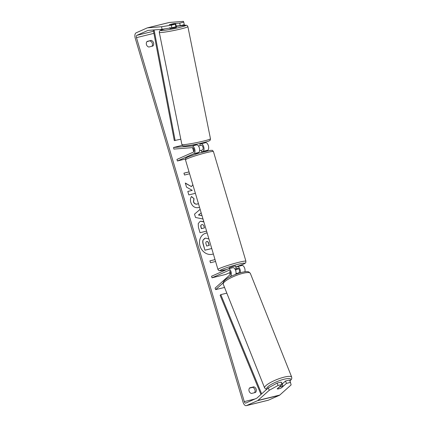 <?xml version="1.0" encoding="UTF-8"?>
<svg xmlns="http://www.w3.org/2000/svg" width="427" height="427" viewBox="0 0 427 427"><rect width="100%" height="100%" fill="white"/><g stroke="black" fill="none" stroke-linecap="round" stroke-linejoin="round"><path stroke-width="0.64" d="M224.549 287.435L215.662 289.623L223.102 282.962M229.774 276.984L230.628 276.216A3.934 2.007 -103.8 0 0 231.018 271.673A3.934 2.007 -103.8 0 0 228.269 268.839A3.934 2.007 -103.8 0 0 228.098 268.898L211.552 276.248L212.011 277.812L228.562 270.462A2.295 1.169 -103.8 0 1 228.664 270.43A2.295 1.169 -103.8 0 1 230.265 272.084A2.295 1.169 -103.8 0 1 230.041 274.732L215.075 288.14L215.662 289.623M232.747 267.75A3.934 2.007 76.2 0 1 232.923 267.692A3.934 2.007 76.2 0 1 235.41 269.837A3.934 2.007 76.2 0 1 235.789 274.262M244.911 271.748A3.934 2.007 -103.8 0 0 244.356 267.435A3.934 2.007 -103.8 0 0 241.949 265.471L237.3 266.613A3.934 2.007 -103.8 0 0 237.124 266.672L235.805 267.259M238.672 268.679L235.512 270.083M230.35 272.378L225.691 274.444L212.011 277.812M238.074 273.397L239.067 272.506A2.295 1.169 -103.8 0 0 239.296 269.859A2.295 1.169 -103.8 0 0 237.69 268.204A2.295 1.169 -103.8 0 0 237.588 268.241L235.154 269.32M240.294 272.746A3.934 2.007 -103.8 0 0 239.67 268.503A3.934 2.007 -103.8 0 0 237.3 266.613M195.609 153.869L198.603 152.487A3.934 2.007 -103.8 0 0 199.436 148.233A3.934 2.007 -103.8 0 0 196.719 144.881L193.628 145.079M199.857 143.904L201.096 143.803A3.934 2.007 76.2 0 1 203.818 147.155A3.934 2.007 76.2 0 1 202.985 151.409L201.661 151.996M202.227 142.933L205.745 142.661A3.934 2.007 76.2 0 1 208.467 146.007A3.934 2.007 76.2 0 1 207.634 150.261L204.811 151.516M182.297 145.335L173.559 147.486L192.07 146.029A3.934 2.007 76.2 0 1 194.787 149.381A3.934 2.007 76.2 0 1 193.954 153.629L177.408 160.979L176.943 159.415L193.49 152.065A2.295 1.169 76.2 0 0 193.975 149.583A2.295 1.169 76.2 0 0 192.39 147.63L173.885 149.087L173.559 147.486M200.178 145.506L201.416 145.404A2.295 1.169 76.2 0 1 203.006 147.363A2.295 1.169 76.2 0 1 202.521 149.84L201.197 150.427M185.457 158.999L177.408 160.979M176.164 26.244L176.479 27.243L174.947 27.76L170.053 28.54L169.861 27.579M169.375 24.611L175.609 23.48L169.38 24.659M176.282 26.282L175.609 23.48M199.884 143.472L200.188 145.548L198.486 146.05M196.046 144.934L195.972 144.572L193.458 144.764M207.127 232.934A11.054 9.463 66.1 0 0 204.757 233.58A11.054 9.463 66.1 0 0 200.012 245.952A11.054 9.463 66.1 0 0 213.345 253.937M268.289 387.913L277.112 383.088L278.062 385.458L269.234 390.289L268.289 387.913L256.953 398.076A1.964 1.003 76.2 0 1 256.798 398.177L245.765 403.077A1.964 1.003 76.2 0 1 245.68 403.104A1.964 1.003 76.2 0 1 244.281 401.61L136.469 37.645A1.964 1.003 76.2 0 1 136.837 35.35L147.875 30.45A1.964 1.003 76.2 0 1 147.961 30.424A1.964 1.003 76.2 0 1 148.041 30.408L162.063 29.303L161.55 26.741L171.339 25.177L171.857 27.739L162.063 29.303M230.148 274.614L229.582 272.714M193.778 151.836L192.534 147.635M192.833 184.688L191.413 186.599L185.307 183.012L186.524 187.133L192.241 190.351L187.805 191.445L188.83 194.915L195.385 193.303M203.006 219.024L195.502 217.466L194.515 214.14L200.14 209.347M253.803 386.825A3.277 2.808 -113.9 0 1 256.184 389.264A3.277 2.808 -113.9 0 1 255.474 392.466L251.444 393.459A3.277 2.808 -113.9 0 1 249.069 391.02A3.277 2.808 -113.9 0 1 249.779 387.817L253.803 386.825L252.565 387.374A3.277 2.808 -113.9 0 1 254.513 392.701M151.19 40.4L147.16 41.392A3.277 2.808 66.1 0 0 146.45 44.595A3.277 2.808 66.1 0 0 148.831 47.034L152.855 46.041A3.277 2.808 66.1 0 0 153.565 42.839A3.277 2.808 66.1 0 0 151.19 40.4L146.883 41.707M189.604 173.773L184.501 175.027L183.946 173.148L189.044 171.894M215.582 261.473L210.479 262.733L209.924 260.854L215.021 259.595M206.583 231.098L200.028 232.71L198.438 227.34L198.224 223.62L200.076 221.41L200.77 221.181L203.802 221.709M199.313 207.314L198.459 207.597C194.877 208.152 192.326 206.417 190.81 202.393C190.159 199.873 190.394 197.914 191.52 196.516L194.061 198.694L193.591 201.747C194.312 203.583 195.571 204.341 197.365 204.026L198.422 203.556M269.234 390.289L257.897 400.446A4.585 2.343 76.2 0 1 257.54 400.681L246.507 405.581A4.585 2.343 76.2 0 1 246.304 405.65A4.585 2.343 76.2 0 1 243.043 402.159L135.231 38.19A4.585 2.343 76.2 0 1 136.096 32.847L147.128 27.947A4.585 2.343 76.2 0 1 147.331 27.878A4.585 2.343 76.2 0 1 147.528 27.846L161.55 26.741M249.501 388.132L252.565 387.374M151.9 46.276A3.277 2.808 66.1 0 0 149.952 40.949M290.467 382.4L289.522 380.03L285.508 381.017L286.453 383.393L290.467 382.4L291.123 384.898L279.781 395.055A4.585 2.343 76.2 0 1 279.423 395.29L268.391 400.19A4.585 2.343 76.2 0 1 268.193 400.259L246.304 405.65M147.331 27.878L169.22 22.487A4.585 2.343 76.2 0 1 169.412 22.455L183.434 21.35L183.749 22.119L179.735 23.111L173.672 23.586L169.289 24.665L175.353 24.19L171.339 25.177M175.353 24.19L175.871 26.752L171.857 27.739M183.749 22.119L184.267 24.681L180.247 25.673L179.735 23.111M180.247 25.673L176.116 25.999M285.508 381.017L282.172 384.006M278.062 385.458L282.076 384.471L281.131 382.096L277.112 383.088M282.076 384.471L277.171 388.864A3.277 0.737 158.3 0 0 278.815 388.81A3.277 0.737 158.3 0 0 281.548 387.785L286.453 383.393M207.143 232.982A11.054 9.463 66.1 0 0 204.677 233.617M211.749 248.541L204.917 250.222L203.156 244.287C202.617 242.381 202.606 240.919 203.135 239.905L204.752 238.362M203.135 239.905L205.547 238.085L208.92 238.987M204.917 250.222L203.311 244.217C202.772 242.312 202.761 240.849 203.289 239.835M211.739 248.514L205.072 250.153M189.054 171.921L183.957 173.181M215.032 259.627L209.935 260.881M201.176 212.843L198.432 215.021L202.003 215.635M201.181 212.87L198.587 214.952L201.982 215.571M200.001 221.448L200.615 221.245L203.871 221.939M201.571 224.746L201.907 224.623C200.973 224.901 200.69 225.686 201.064 226.983L201.544 228.61L204.437 227.901L203.951 226.251C203.53 224.981 202.857 224.437 201.939 224.618L201.907 224.623M201.752 224.693C200.818 224.97 200.535 225.755 200.909 227.052L201.389 228.68L204.437 227.901M185.361 183.204L191.413 186.599M187.811 191.472L192.241 190.351M191.435 196.644L194.061 198.694M193.906 198.763L193.436 201.816C194.157 203.647 195.417 204.41 197.21 204.095L197.85 203.871M209.139 245.418L208.467 243.15C208.077 241.944 207.458 241.431 206.615 241.607L206.737 241.543C205.889 241.805 205.643 242.536 205.995 243.748L206.673 246.027L209.305 245.381L208.622 243.08C208.232 241.879 207.613 241.362 206.769 241.538L206.508 241.623M282.135 383.91A3.277 0.737 158.3 0 0 282.156 383.708L281.804 382.822A3.277 0.737 158.3 0 0 281.345 382.64M283.064 386.248A3.277 0.737 158.3 0 0 281.542 386.371A3.277 0.737 158.3 0 0 279.237 387.193L277.288 388.933A3.277 0.737 158.3 0 0 278.815 388.81A3.277 0.737 158.3 0 0 281.121 387.994L283.064 386.248L282.001 383.579A3.277 0.737 158.3 0 1 282.156 383.708M238.085 273.435L238.02 273.269A3.277 0.737 158.3 0 0 236.494 273.392A3.277 0.737 158.3 0 0 235.971 273.536M197.802 152.839L197.909 153.202L195.582 154.152M201.864 152.29L201.186 150.379L199.612 150.683M235.736 267.024L235.544 265.989L233.163 266.437L229.262 267.852L229.539 268.791M231.898 267.942L230.671 268.247M235.133 269.277L236.254 268.78L234.973 269.01M236.254 268.78L235.821 266.928A12.943 1.009 163.5 0 0 243.209 264.26A12.943 1.009 163.5 0 0 238.512 264.206A12.943 1.009 163.5 0 0 221.597 269.586A12.943 1.009 163.5 0 0 226.625 269.554M231.872 267.841L231.317 268.087M260.977 394.468L220.118 295.276L220.791 294.635L226.828 293.146M261.655 393.859L220.791 294.635M153.272 29.997L174.307 140.606L180.802 139.181M154.11 29.933L175.155 140.574M162.57 29.223L162.618 29.49M231.978 275.885L230.628 276.216M205.745 142.661L201.096 143.803M196.719 144.881L192.07 146.029M198.603 152.487L193.954 153.629M207.634 150.261L202.985 151.409M187.88 26.613L210.463 138.754A14.582 1.051 168.6 0 1 203.663 141.038A14.582 1.051 168.6 0 1 189.284 143.947A14.582 1.051 168.6 0 1 181.875 144.507L159.292 32.372A14.582 1.051 -11.4 0 0 166.706 31.806A14.582 1.051 -11.4 0 0 181.085 28.903A14.582 1.051 -11.4 0 0 187.88 26.613L187.304 25.641L186.236 25.188L176.298 26.357A12.943 0.929 168.6 0 1 185.804 25.23A12.943 0.929 168.6 0 1 179.916 27.365A12.943 0.929 168.6 0 1 163.055 30.498A12.943 0.929 168.6 0 1 164.902 28.849M255.031 398.957L244.281 401.61M153.907 33.349L136.469 37.645M169.412 22.455L147.528 27.846M153.506 31.246L136.837 35.35M279.781 395.055L257.897 400.446M279.423 395.29L257.54 400.681M268.391 400.19L246.507 405.581M291.71 377.148L250.334 273.36A14.582 3.288 158.3 0 0 242.851 273.333A14.582 3.288 158.3 0 0 229.118 278.73A14.582 3.288 158.3 0 0 223.246 284.163L264.623 387.951A14.582 3.288 -21.7 0 1 270.499 382.517A14.582 3.288 -21.7 0 1 284.227 377.121A14.582 3.288 -21.7 0 1 291.71 377.148L291.769 378.76L289.981 381.183M289.922 381.033A12.943 2.92 158.3 0 0 284.142 379.213A12.943 2.92 158.3 0 0 271.369 384.332A12.943 2.92 158.3 0 0 266.95 389.114M245.92 261.212L213.447 151.585A14.582 1.137 163.5 0 0 202.868 153.576A14.582 1.137 163.5 0 0 187.288 158.727A14.582 1.137 163.5 0 0 185.483 159.869L217.957 269.496A14.582 1.137 -16.5 0 1 219.761 268.353A14.582 1.137 -16.5 0 1 235.341 263.203A14.582 1.137 -16.5 0 1 245.92 261.212C245.456 263.48 246.715 262.205 243.406 264.19L235.821 266.934M232.923 267.692L228.269 268.839M159.292 32.372L159.447 31.246L160.258 30.418L164.827 28.865M181.875 144.507C183.322 146.392 181.939 145.703 185.174 145.949C190.33 145.436 196.345 144.353 203.215 142.698C211.365 140.52 208.878 140.809 209.838 140.462C210.153 140.483 210.362 139.912 210.463 138.754M250.334 273.36L248.813 271.94C248.535 271.807 247.281 271.113 241.778 272.351C233.025 274.833 221.672 279.808 223.246 284.163M264.623 387.951L266.523 389.499M213.447 151.585C211.915 149.92 213.361 150.363 209.935 150.421L198.656 153.208L187.992 156.89C184.688 158.881 185.948 157.606 185.483 159.869M217.957 269.496L218.581 270.392L219.718 270.787L226.588 269.565"/></g></svg>
